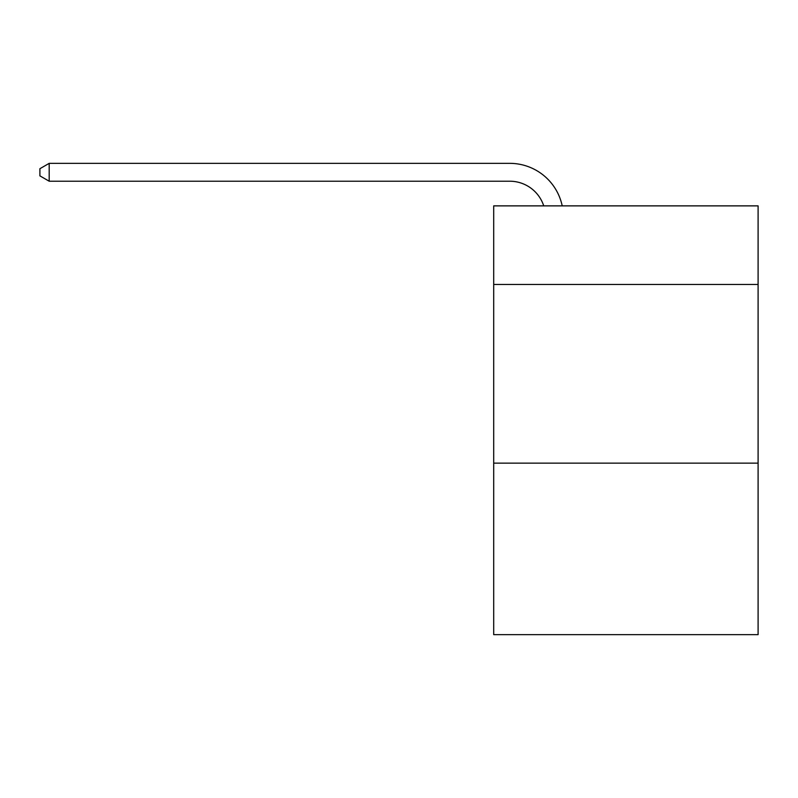 <?xml version="1.0" encoding="UTF-8"?>
<svg xmlns="http://www.w3.org/2000/svg" width="798" height="798" viewBox="0 0 798 798"><rect width="100%" height="100%" fill="white"/><g stroke="black" fill="none" stroke-linecap="round" stroke-linejoin="round"><path stroke-width="1.2" d="M758.1 284.477L758.1 205.874L493.693 205.874L493.693 284.477L758.1 284.477L758.1 634.649L493.693 634.649L493.693 284.477M758.1 463.139L493.693 463.139M543.737 205.874A35.73 35.73 -49.7 0 0 509.762 181.216A35.73 35.73 -49.7 0 1 543.737 205.874A35.73 35.73 -49.7 0 0 509.762 181.216A35.73 35.73 -49.7 0 1 543.737 205.874A35.73 35.73 -49.7 0 0 509.762 181.216A35.73 35.73 -49.7 0 1 543.737 205.874A35.73 35.73 -49.7 0 0 509.762 181.216A35.73 35.73 -49.7 0 1 543.737 205.874A35.73 35.73 -49.7 0 0 509.762 181.216A35.73 35.73 -49.7 0 1 543.737 205.874A35.73 35.73 -49.7 0 0 509.762 181.216A35.73 35.73 -49.7 0 1 543.737 205.874A35.73 35.73 -49.7 0 0 509.762 181.216A35.73 35.73 -49.7 0 1 543.737 205.874A35.73 35.73 -49.7 0 0 509.762 181.216A35.73 35.73 -49.7 0 1 543.737 205.874A35.73 35.73 -49.7 0 0 509.762 181.216A35.73 35.73 -49.7 0 1 543.737 205.874A35.73 35.73 -49.7 0 0 509.762 181.216A35.73 35.73 -49.7 0 1 543.737 205.874A35.73 35.73 -49.7 0 0 509.762 181.216A35.73 35.73 -49.7 0 1 543.737 205.874A35.73 35.73 -49.7 0 0 509.762 181.216A35.73 35.73 -49.7 0 1 543.737 205.874A35.73 35.73 -49.7 0 0 509.762 181.216A35.73 35.73 -49.7 0 1 543.737 205.874A35.73 35.73 -49.7 0 0 509.762 181.216A35.73 35.73 -49.7 0 1 543.737 205.874A35.73 35.73 -49.7 0 0 509.762 181.216A35.73 35.73 -49.7 0 1 543.737 205.874A35.73 35.73 -49.7 0 0 509.762 181.216A35.73 35.73 -49.7 0 1 543.737 205.874A35.73 35.73 -49.7 0 0 509.762 181.216A35.73 35.73 -49.7 0 1 543.737 205.874A35.73 35.73 -49.7 0 0 509.762 181.216A35.73 35.73 -49.7 0 1 543.737 205.874A35.73 35.73 -49.7 0 0 509.762 181.216A35.73 35.73 -49.7 0 1 543.737 205.874A35.73 35.73 -49.7 0 0 509.762 181.216A35.73 35.73 -49.7 0 1 543.737 205.874A35.73 35.73 -49.7 0 0 509.762 181.216A35.73 35.73 -49.7 0 1 543.737 205.874A35.73 35.73 -49.7 0 0 509.762 181.216A35.73 35.73 -49.7 0 1 543.737 205.874A35.73 35.73 -49.7 0 0 509.762 181.216A35.73 35.73 -49.7 0 1 543.737 205.874A35.73 35.73 -49.7 0 0 509.762 181.216A35.73 35.73 -49.7 0 1 543.737 205.874A35.73 35.73 -49.7 0 0 509.762 181.216A35.73 35.73 -49.7 0 1 543.737 205.874A35.73 35.73 -49.7 0 0 509.762 181.216A35.73 35.73 -49.7 0 1 543.737 205.874A35.73 35.73 -49.7 0 0 509.762 181.216A35.73 35.73 -49.7 0 1 543.737 205.874A35.73 35.73 -49.7 0 0 509.762 181.216A35.73 35.73 -49.7 0 1 543.737 205.874A35.73 35.73 -49.7 0 0 509.762 181.216A35.73 35.73 -49.7 0 1 543.737 205.874A35.73 35.73 -49.7 0 0 509.762 181.216A35.73 35.73 -49.7 0 1 543.737 205.874A35.73 35.73 -49.7 0 0 509.762 181.216A35.73 35.73 -49.7 0 1 543.737 205.874A35.73 35.73 -49.7 0 0 509.762 181.216L49.187 181.216L39.9 175.859L39.9 168.707L49.187 163.351L509.762 163.351A53.596 53.596 130.3 0 1 562.211 205.874M49.187 181.216L49.187 163.351L509.762 163.351"/></g></svg>

